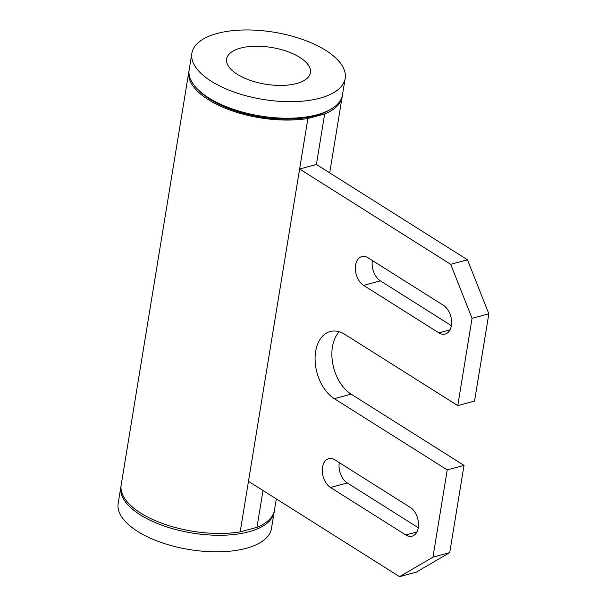 <?xml version="1.0" encoding="UTF-8"?>
<svg xmlns="http://www.w3.org/2000/svg" width="607" height="607" viewBox="0 0 607 607"><rect width="100%" height="100%" fill="white"/><g stroke="black" fill="none" stroke-linecap="round" stroke-linejoin="round"><path stroke-width="0.91" d="M121.051 485.949A77.673 34.053 9.3 0 0 120.869 486.86A77.673 34.053 9.3 0 0 163.708 525.867A77.673 34.053 9.3 0 0 248.84 531.785A77.673 34.053 9.3 0 0 274.182 511.967A77.673 34.053 9.3 0 0 274.303 511.041M120.869 486.86L118.16 503.4A77.673 34.053 9.3 0 0 160.999 542.4A77.673 34.053 9.3 0 0 246.131 548.318A77.673 34.053 9.3 0 0 271.473 528.5L274.182 511.967M191.873 53.279L189.164 69.813A77.673 34.053 9.3 0 0 196.22 87.795A77.673 34.053 9.3 0 0 317.135 114.738A77.673 34.053 9.3 0 0 330.056 109.708A77.673 34.053 9.3 0 0 342.469 94.92L345.178 78.379A77.673 34.053 9.3 0 0 302.347 39.372A77.673 34.053 9.3 0 0 217.207 33.453A77.673 34.053 9.3 0 0 191.873 53.279A77.673 34.053 9.3 0 0 234.712 92.279A77.673 34.053 9.3 0 0 319.843 98.197A77.673 34.053 9.3 0 0 345.178 78.379M196.22 87.795L197.776 89.487A75.602 33.142 9.3 0 0 315.465 115.709A75.602 33.142 9.3 0 0 328.038 110.815L330.056 109.708M296.58 83.523A42.46 18.612 9.3 0 0 310.427 72.688A42.46 18.612 9.3 0 0 287.012 51.367A42.46 18.612 9.3 0 0 240.471 48.135A42.46 18.612 9.3 0 0 226.623 58.97A42.46 18.612 9.3 0 0 250.038 80.291A42.46 18.612 9.3 0 0 296.58 83.523M276.314 498.908L274.478 510.13A77.673 34.053 -170.7 0 1 256.981 527.331L263.006 490.509M342.295 95.83A77.673 34.053 -170.7 0 1 342.173 96.756A77.673 34.053 -170.7 0 1 324.669 113.957L316.399 164.482L467.489 259.788L488.84 313.796L472.056 318.334L457.769 405.597L344.867 334.381A36.245 23.438 -105.1 0 0 330.147 331.536A36.245 23.438 -105.1 0 0 315.177 361.818A36.245 23.438 -105.1 0 0 334.336 398.685L447.238 469.901L432.943 557.173L399.558 576.65L248.468 481.343L299.615 169.012L450.705 264.318L472.056 318.334M339.214 331.763A36.245 23.438 -105.1 0 0 332.818 364.018A36.245 23.438 -105.1 0 0 351.119 394.148L464.014 465.372L449.726 552.636L432.943 557.173M464.014 465.372L447.238 469.901M256.981 527.331L240.197 531.869A77.673 34.053 -170.7 0 1 159.026 522.179A77.673 34.053 -170.7 0 1 121.172 485.023L188.868 71.649A77.673 34.053 -170.7 0 1 189.043 70.731M324.669 113.957L307.893 118.486A77.673 34.053 -170.7 0 1 226.722 108.805A77.673 34.053 -170.7 0 1 188.868 71.649M240.197 531.869L248.468 481.343M307.893 118.486L299.615 169.012L316.399 164.482M372.387 260.524A15.532 10.046 -105.1 0 0 380.384 280.859L451.373 325.64M339.29 462.617A15.532 10.046 -105.1 0 0 347.287 482.952L418.284 527.733M457.769 405.597L474.545 401.068L488.84 313.796M449.726 552.636L416.341 572.12L399.558 576.65M363.601 285.389L438.869 332.864A15.532 10.046 -105.1 0 0 445.174 334.085A15.532 10.046 -105.1 0 0 451.593 321.111A15.532 10.046 -105.1 0 0 443.383 305.306L368.115 257.831A15.532 10.046 -105.1 0 0 361.81 256.609A15.532 10.046 -105.1 0 0 355.391 269.584A15.532 10.046 -105.1 0 0 363.601 285.389L380.384 280.859M330.504 487.482L405.772 534.964A15.532 10.046 -105.1 0 0 412.077 536.178A15.532 10.046 -105.1 0 0 418.496 523.204A15.532 10.046 -105.1 0 0 410.286 507.406L335.018 459.924A15.532 10.046 -105.1 0 0 328.713 458.71A15.532 10.046 -105.1 0 0 322.294 471.685A15.532 10.046 -105.1 0 0 330.504 487.482L347.287 482.952M467.489 259.788L450.705 264.318M351.119 394.148L334.336 398.685M416.918 531.952L405.772 534.964M450.007 329.859L438.869 332.864M329.707 172.874L342.173 96.756"/></g></svg>
